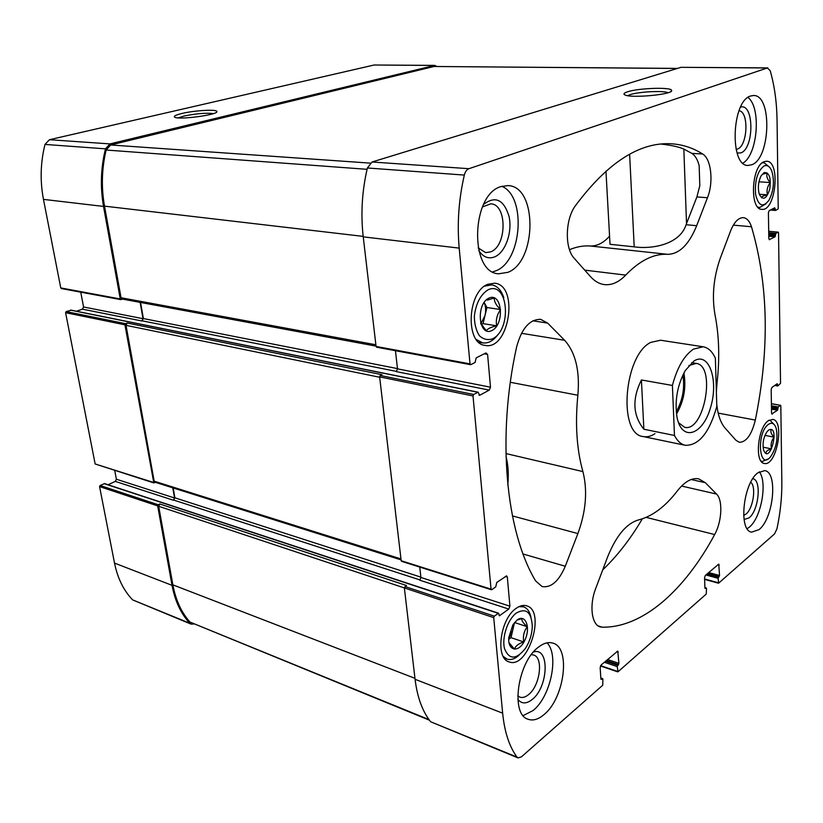 <?xml version="1.0" encoding="UTF-8"?>
<svg xmlns="http://www.w3.org/2000/svg" width="823" height="823" viewBox="0 0 823 823"><rect width="100%" height="100%" fill="white"/><g stroke="black" fill="none" stroke-linecap="round" stroke-linejoin="round"><path stroke-width="1.23" d="M773.599 208.363L775.091 208.486L775.41 210.441L777.828 209.258L778.219 208.198L777.056 120.281C776.789 102.155 774.494 85.592 770.143 70.593L767.324 67.98L468.935 168.694C466.744 169.559 465.201 171.688 464.326 175.073C458.72 199.475 457.012 223.815 459.203 248.114L470.015 363.879L470.859 364.62L475.077 362.48L476.188 357.861L485.961 352.944L487.597 354.425L490.498 387.191L489.274 390.112L479.614 395.297L478.153 392.19L473.637 394.474L473.009 395.956L491.053 589.155L491.835 589.659L495.734 586.871L496.773 582.458L506.629 575.863L507.328 577.057L509.91 606.181L508.768 609.082L499.396 615.799L498.594 613.197L104.562 483.605L100.118 485.488L99.573 486.588L114.51 563.086C117.586 578.23 123.625 590.492 132.606 599.874L190.977 624.081L193.837 624.009M114.726 470.55L116.382 479.223L115.302 481.393L108.06 484.757M71.107 310.25L66.179 311.578L65.593 312.689L95.149 463.977L153.829 482.916L155.403 482.34M80.747 292.165L83.565 306.979L82.434 309.16L76.416 311.228M436.848 66.437L434.77 65.398L374.146 65.007L49.442 139.715L44.998 144.426C40.461 162.645 39.957 180.957 43.465 199.382L60.758 287.927L61.684 288.534M531.339 654.655L533.613 654.995C543.736 657.577 540.053 685.868 528.5 694.663C525.362 697.215 522.44 698.027 519.745 697.091L517.739 695.888M739.003 110.724C749.136 111.64 747.716 145.774 737.511 149.045L736.112 149.405M660.776 144.046C670.971 145.136 678.656 146.803 683.831 149.066L691.937 153.417C695.24 155.578 697.637 159.662 699.159 165.67L699.807 185.679L696.896 196.934L686.084 224.72C679.973 244.194 652.701 249.482 634.204 246.849L629.626 154.21M696.68 225.687L707.461 197.736C713.736 182.315 711.288 158.88 702.636 153.983C692.853 147.801 682.257 144.385 670.838 143.758C639.245 142.173 607.456 162.8 575.462 205.647C565.123 219.309 564.568 248.423 574.289 258.381L590.513 276.641C594.7 281.281 599.309 283.935 604.36 284.604C611.777 285.386 618.886 282.217 625.686 275.098C639.913 260.428 653.904 253.505 667.659 254.328C679.325 254.112 689.005 244.565 696.68 225.687L686.084 224.72M434.77 65.398L109.994 143.902L105.488 148.84C100.787 167.954 100.128 187.15 103.523 206.419L120.261 298.965L120.837 299.623L122.545 299.119M181.934 113.471C175.536 115.025 173.159 116.29 174.815 117.267C179.373 120.024 218.095 114.778 216.881 111.599C217.611 109.099 194.794 110.344 181.934 113.471M401.079 559.887L154.971 482.206L154.158 481.167L126.032 325.352L127.205 323.038L125.518 323.655L124.931 324.818L153.829 482.916M429.421 720.197L189.979 622.075C181.441 612.549 175.741 600.142 172.871 584.855L158.685 506.279L159.796 503.974L158.222 504.746L157.666 505.898L172.028 585.328C174.98 601.027 180.916 613.68 189.815 623.268L190.977 624.081M606.325 660.55L618.454 664.624L617.199 666.589L618.052 671.743L706.247 594.072L706.504 588.455L704.92 588.229L704.56 577.705L705.373 575.39L718.767 564.115L719.528 575.483L718.088 578.312L718.674 583.126L774.505 533.952L776.902 529.004C780.348 512.832 781.994 497.195 781.84 482.093L780.832 405.842L780.441 405.358L778.249 406.963L777.529 410.235L771.748 413.959M768.775 236.201L775.081 236.787L769.196 239.658M82.434 309.16L141.854 320.98L143.387 318.563L140.548 302.463M115.302 481.393L173.458 500.261L174.888 497.822L173.159 487.946M498.594 613.197L494.304 616.149L493.718 617.62L502.647 713.171C504.52 731.945 509.293 746.574 516.978 757.067L518.006 757.901L521.391 756.882L602.724 685.24L602.899 679.098L600.903 679.068L600.162 667.648L601.14 665.015L617.754 651.086L618.917 663.338L618.454 664.624M772.344 414.072L771.552 413.084L771.182 389.577L771.933 387.448L777.159 383.744L777.807 385.987L780.533 383.323L778.537 232.806L778.239 232.148L775.842 233.393L775.081 236.787M769.649 239.699L768.805 238.433L768.404 212.715L769.196 210.585L774.669 207.828L775.091 208.486M767.828 67.898L681.033 67.321L767.324 67.98M627.63 91.785C623.968 92.978 623.083 94.028 624.976 94.954C631.251 98.441 673.451 94.419 671.64 90.499C672.185 86.95 638.751 87.979 627.63 91.785M470.015 363.879L376.07 346.442L363.231 236.859C360.628 213.918 362.007 190.957 367.387 167.985L372.017 161.997L681.033 67.321M127.205 323.038L381.923 374.671L380.257 375.473L379.629 376.872L401.171 560.73L401.984 561.235M159.796 503.974L406.49 585.503L404.36 587.91L415.07 679.304C417.292 697.297 422.477 711.442 430.604 721.74L518.006 757.901M768.332 420.707C757.685 427.538 754.413 462.649 764.279 463.442C776.315 466.898 785.163 420.728 772.725 419.391L768.332 420.707M764.042 161.72C751.337 166.081 749.465 209.824 761.861 209.34C775.75 211.521 780.801 161.061 766.594 161.215L764.042 161.72M516.021 608.454C500.117 619.009 494.993 658.39 509.005 661.857C528.057 669.737 546.4 610.748 526.638 605.81C523.356 604.812 519.817 605.697 516.021 608.454M487.813 284.274C467.248 291.712 465.098 343.839 485.066 345.393C509.18 350.835 519.375 285.324 494.705 283.194L487.813 284.274M757.942 472.772C743.21 482.957 738.21 530.67 751.594 532.142L759.053 529.611C773.589 518.408 778.147 472.135 764.732 470.612L757.942 472.772M538.468 647.145C517.688 661.939 510.188 714.477 528.088 719.251C533.006 720.969 538.304 719.436 543.982 714.631C564.527 698.326 570.987 647.691 552.984 643.154C548.56 641.745 543.725 643.072 538.468 647.145M500.847 186.615C471.034 194.958 469.501 272.958 498.625 273.792L507.853 272.341C536.956 261.673 537.614 186.214 508.007 185.587L500.847 186.615M750.576 96.013C731.493 101.054 729.476 166.657 748.138 165.444L751.924 164.713C770.585 158.232 772.344 94.552 753.498 95.519L750.576 96.013M703.171 346.781C708.264 347.697 712.337 351.514 715.372 358.231L716.812 406.387C709.447 432.569 698.974 445.541 685.374 445.315C681.012 444.358 677.37 441.077 674.469 435.47L672.401 385.452C677.206 367.418 684.263 355.299 693.583 349.075L703.171 346.781L660.571 340.228L650.736 342.399C623.824 355.269 617.795 434.431 643.175 436.55C647.012 437.301 650.952 436.344 654.974 433.659M716.751 404.237C717.923 415.07 720.691 423.012 725.073 428.063L735.865 440.202L739.291 442.311C746.307 442.198 751.656 434.791 755.329 420.069C769.721 349.034 768.435 284.593 751.471 226.747C749.609 221.14 746.903 218.116 743.344 217.663C738.426 217.611 734.178 222.035 730.587 230.944L720.32 258.155C713.531 277.464 711.761 296.362 715.022 314.839C719.137 335.774 719.806 358.447 717.049 382.86L716.38 391.758M602.261 627.198C643.257 627.856 685.065 589.628 714.662 534.549C721.936 521.617 723.005 500.014 716.566 494.078L705.321 482.69L698.737 478.883C691.876 477.546 684.767 481.537 677.391 490.858C665.221 506.742 652.228 516.443 638.411 519.961C626.416 523.49 616.139 535.835 607.58 557.006L595.657 588.63C589.175 605.1 591.583 624.708 600.121 626.848L602.261 627.198L598.156 625.892M516.679 346.689C496.557 437.064 505.908 531.689 535.65 580.966L542.162 586.593C551.163 587.961 558.868 581.182 565.288 566.245L577.89 533.571C586.038 511.258 587.704 490.601 582.9 471.589C576.717 449.481 575.04 424.03 577.859 395.246C579.978 370.936 575.575 352.614 564.65 340.3L547.634 323.089L540.66 319.345C529.693 319.231 521.7 328.346 516.679 346.689M419.751 567.078L420.923 577.479L419.781 580.205L508.768 609.082M395.452 350.711L397.499 368.858L396.274 371.605L489.274 390.112M376.07 346.442L376.944 347.162M172.758 487.823L174.548 497.987L173.458 500.261M140.147 302.391L143.017 318.696L141.854 320.98M677.535 68.402L434.009 66.488L110.642 144.982L106.126 150.023C101.743 168.684 101.198 187.397 104.511 206.141L121.043 297.741L122.216 299.058L376.029 346.123M507.791 484.809C508.82 474.47 508.223 464.985 506.001 456.343M602.745 569.835C617.363 555.854 630.552 538.859 642.31 518.86M609.565 236.139C603.454 243.011 596.932 246.293 590.029 245.984C583.363 245.532 576.522 246.766 569.506 249.688M605.954 171.081L610.018 244.297L634.204 246.849M668.039 92.732C663.76 90.427 638.699 91.703 630.151 94.645L627.723 95.663M213.424 113.605C206.12 112.741 196.296 113.553 183.941 116.053L178.221 117.884M747.932 97.443C761.46 107.34 757.736 154.683 742.943 163.129M740.546 107.124C754.146 102.803 754.341 148.366 740.926 152.872L737.11 153.057M501.835 186.286C526.73 196.532 521.895 261.364 495.878 270.808L492.782 271.868M483.615 204.392C495.425 195.463 503.933 199.578 509.139 216.768C512.451 232.549 505.312 252.527 494.695 256.869C488.502 259.224 483.194 257.136 478.77 250.603M482.443 206.933L490.796 203.826C507.359 204.217 507.009 246.272 490.59 251.879L485.663 252.62L478.153 247.898M547.028 642.845C559.321 654.913 550.803 696.505 533.119 710.516L523.161 715.599M533.458 652.022C549.826 646.425 548.581 686.948 532.183 699.509C526.391 704.066 521.607 704.015 517.842 699.365M759.331 471.795C767.684 482.319 761.182 517.996 749.239 527.224L747.171 528.695M752.788 478.719C761.841 479.665 758.827 510.599 749.023 517.914L744.054 519.529M750.741 482.247C756.522 486.547 753.148 508.768 745.905 514.159L743.642 515.435M503.81 297.71C501.31 290.149 497.257 285.869 491.67 284.861L484.562 286.178M476.311 339.508L482.679 342.893C488.306 343.613 493.461 340.763 498.131 334.323M488.276 289.665C480.57 294.521 475.92 303.368 474.336 316.197C474.439 324.077 476.116 330.568 479.346 335.681C483.286 339.364 487.689 340.403 492.555 338.829C512.194 329.467 508.264 280.715 488.276 289.665M489.006 298.07C475.56 304.057 478.605 337.317 491.835 330.589C504.921 324.437 502.236 291.99 489.006 298.07M480.57 323.161L486.362 330.805C487.504 328.758 490.94 327.091 496.66 325.815C495.652 320.065 496.958 314.643 500.579 309.551C496.187 305.415 494.088 301.557 494.284 297.998L487.309 300.107M503.223 656.394L507.04 659.11C510.836 660.313 514.859 658.997 519.097 655.159M530.979 617.24C529.734 611.612 527.245 608.135 523.521 606.818L518.922 606.674M516.412 612.991C507.678 619.328 501.546 637.815 504.592 648.843C509.303 659.923 516.247 659.789 525.403 648.452C529.683 641.755 531.977 634.42 532.296 626.447C531.473 612.117 526.175 607.631 516.412 612.991M517.029 620.079L512.791 624.976L508.768 637.712C507.709 651.549 519.19 652.989 524.909 640.099C530.938 627.548 525.527 613.423 517.029 620.079M509.026 642.732L514.509 649.172C515.455 646.014 518.531 643.617 523.757 641.971C522.78 636.2 523.973 631.128 527.327 626.745C523.325 623.32 521.463 620.563 521.741 618.485L518.171 619.842M757.798 207.067L759.598 207.581L765.966 203.816M769.567 167.275L764.001 162.666L762.119 162.933M764.114 165.937C757.52 171.03 754.67 180.484 755.565 194.29C758.405 205.987 762.87 207.982 768.97 200.256C773.702 190.854 774.659 181.173 771.84 171.205C769.937 166.462 767.355 164.703 764.114 165.937M764.228 172.532L761.203 175.659C758.22 181.78 757.602 188.056 759.362 194.475C763.065 200.771 766.542 198.991 769.762 189.105C771.192 177.963 769.34 172.439 764.228 172.532M761.522 197.746C761.481 196.635 763.466 195.668 767.499 194.856C766.378 190.638 767.314 186.533 770.297 182.541C767.211 179.26 766.162 176.071 767.149 172.964L762.571 174.239M760.997 461.014L762.273 461.518L767.941 458.997M774.474 424.884L770.163 420.409L768.785 420.388M768.394 424.411C756.008 433.155 759.115 471.816 770.812 456.446C776.377 447.815 778.177 438.453 776.192 428.341C774.505 423.413 771.902 422.096 768.394 424.411M768.487 430.192L767.077 431.622C763.497 437.26 762.324 443.36 763.559 449.934C769.855 466.548 780.636 423.217 768.487 430.192M765.946 453.216C765.894 451.374 767.756 449.924 771.521 448.864C770.472 444.605 771.336 440.706 774.134 437.157C771.254 434.318 770.277 431.818 771.223 429.647M481.188 324.519L483.039 323.634L486.938 307.504L484.119 302.422M480.848 323.83L484.994 315.559C486.095 310.621 485.796 306.249 484.109 302.442M483.039 323.634L496.66 325.815M486.938 307.504L500.579 309.551M508.717 639.399L511.021 637.64L514.56 622.486M508.717 638.843L512.801 630.079L513.398 624.029M511.021 637.64L523.757 641.971M514.581 622.527L527.327 626.745M763.075 447.177L771.521 448.864M764.979 435.377L774.134 437.157M759.29 194.269L767.499 194.856M758.971 181.801L770.297 182.541M674.469 435.47L643.853 429.236L641.426 379.969C631.982 399.011 632.794 415.43 643.853 429.236M672.401 385.452L641.426 379.969M694.005 360.978C709.169 351.205 718.963 380.71 710.486 407.786C702.616 435.398 681.609 442.188 676.959 416.922C674.582 400.492 677.38 384.999 685.353 370.432L694.005 360.978M688.83 365.587L696.196 363.416C716.37 365.422 704.262 432.466 684.654 427.291L678.512 422.683M683.903 373.004C686.361 387.561 683.892 401.233 676.496 414.01M682.884 375.031C684.911 388.034 682.699 400.276 676.249 411.747M696.896 196.934L707.461 197.736M374.146 65.007L434.194 65.459M49.442 139.715L109.994 143.902M44.998 144.426L105.488 148.84M43.465 199.382L103.523 206.419M60.758 287.927L120.261 298.965M95.149 463.977L153.417 482.401M65.593 312.689L124.931 324.818M114.51 563.086L172.028 585.328M99.573 486.588L157.666 505.898M132.606 599.874L189.815 623.268M771.49 409.144L777.529 410.235M143.387 318.563L397.468 368.601M142.225 320.847L396.573 371.42M174.888 497.822L420.882 577.129M173.797 500.096L420.069 579.968M704.91 587.745L706.041 588.064M708.685 572.541L719.528 575.483M719.209 565.082L717.8 564.701M707.595 573.477L719.127 576.625M706.957 574.032L718.489 577.18M705.856 574.968L718.088 578.312M718.232 582.725L704.601 578.97M771.429 405.749L778.249 406.963M780.441 405.358L771.398 403.754M771.449 406.871L777.879 408.023M771.47 408.023L777.9 409.185M776.645 384.104L777.55 384.259M775.307 385.061L777.57 385.431M774.803 385.411L777.673 385.894M768.723 232.744L775.842 233.393M778.136 232.179L768.703 231.325M768.733 233.845L775.451 234.452M768.754 235.111L775.472 235.728M771.398 209.474L775.101 209.772M770.338 210.009L775.317 210.41M372.017 161.997L468.935 168.694M367.387 167.985L464.326 175.073M363.231 236.859L459.203 248.114M478.996 395.163L479.614 395.297M70.459 310.117L477.813 392.242M473.637 394.474L380.257 375.473M66.179 311.578L125.518 323.655M473.009 395.956L379.629 376.872M491.053 589.155L401.171 560.73M499.108 615.47L499.818 615.707M104.12 483.646L498.172 613.3M494.304 616.149L404.937 586.521M100.118 485.488L158.222 504.746M415.07 679.304L502.647 713.171M493.718 617.62L158.685 506.279M430.604 721.74L516.978 757.067M600.852 678.224L602.313 678.728M600.934 679.242L601.5 679.438M607.528 659.521L618.917 663.338M618.248 652.063L616.766 651.579M605.543 661.229L617.672 665.303M604.339 662.268L617.199 666.589M617.487 671.373L600.646 665.653M509.91 606.181L420.923 577.479M507.328 577.057L505.281 576.429M490.498 387.191L397.499 368.858M487.597 354.425L484.212 353.818M116.382 479.223L174.548 497.987M83.565 306.979L143.017 318.696M172.871 584.855L414.957 678.327M189.979 622.075L428.978 719.6M126.032 325.352L379.681 377.263M154.158 481.167L400.966 558.93M434.009 66.488L677.267 68.474M110.642 144.982L370.083 163.108M106.126 150.023L367.079 169.322M104.511 206.141L363.169 236.386M121.043 297.741L375.874 344.775M523.068 554.002L565.288 566.245M512.42 515.918L577.89 533.571M505.939 453.566L582.9 471.589M510.332 382.284L577.859 395.246M521.473 333.294L564.65 340.3M532.841 320.805L547.634 323.089M646.178 517.379L714.662 534.549M681.578 486.043L716.566 494.078M691.166 479.511L705.321 482.69M691.937 153.417L702.636 153.983M584.731 270.129L625.686 275.098M590.029 245.984L667.659 254.328M718.201 413.115L755.329 420.069M733.324 225.142L751.471 226.747M686.526 223.63L683.831 149.066M704.9 587.591L706.278 587.982M774.721 385.473L777.807 385.987M770.277 210.04L775.41 210.441M70.799 310.096L478.153 392.19M600.841 677.987L602.652 678.625M617.723 671.846L600.481 665.992M491.413 589.752L401.552 561.317M470.54 364.671L376.615 347.203M778.239 232.148L768.692 231.284M780.595 405.307L771.398 403.671M718.438 583.198L704.611 579.392M61.344 288.554L120.837 299.623M670.519 91.744L671.64 90.499M216.326 112.319L216.881 111.599M478.749 342.214L482.679 342.893M487.71 284.326L491.67 284.861M504.293 658.133L507.04 659.11M520.764 605.934L523.521 606.818M758.178 207.468L759.598 207.581M762.571 162.584L764.001 162.666M761.203 461.302L762.273 461.518M769.083 420.203L770.163 420.409M685.374 445.315L643.175 436.55M696.196 363.416L691.701 362.676"/></g></svg>
